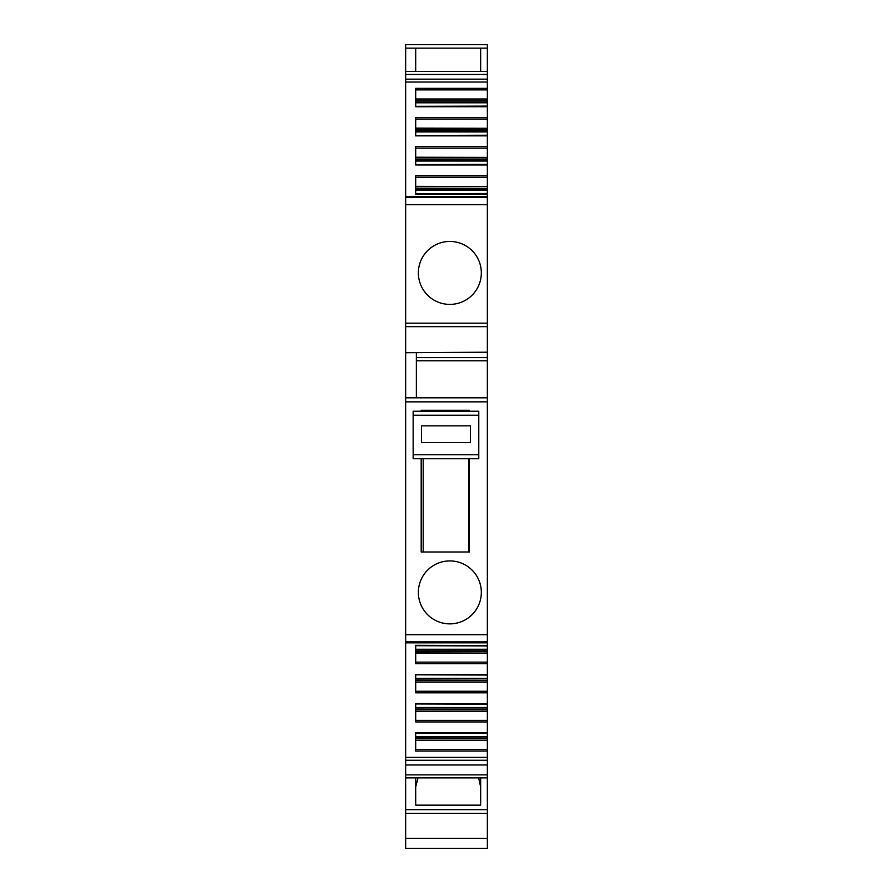 <?xml version="1.0" encoding="UTF-8"?>
<svg xmlns="http://www.w3.org/2000/svg" width="893" height="893" viewBox="0 0 893 893"><rect width="100%" height="100%" fill="white"/><g stroke="black" fill="none" stroke-linecap="round" stroke-linejoin="round"><path stroke-width="1.34" d="M405.645 352.735L487.355 352.199L405.645 352.735L405.645 757.387L487.355 757.387L487.355 760.256L405.645 760.256L405.645 774.867L487.355 774.867L487.355 760.256M405.645 397.831L487.355 397.831L487.355 634.7L405.645 634.7M405.645 352.199L405.645 323.177L487.355 323.177L487.355 326.659L405.645 326.659M487.355 352.199L487.355 326.659M487.355 838.304L487.355 848.35L405.645 848.35L405.645 838.304L487.355 838.304L487.355 809.65L405.645 809.65L405.645 775.928M487.355 813.322L405.645 813.322L405.645 838.304M469.405 458.745L469.405 551.997L421.183 551.997L421.183 458.745M469.405 411.226L469.405 410.278L421.183 410.278L421.183 411.226M415.691 740.264L487.355 740.264L487.355 757.387M487.355 740.264L487.355 738.645L415.691 738.645M415.691 738.444L487.355 738.645M487.355 738.444L487.355 732.941M487.355 733.309L415.691 733.309L487.355 733.086L487.355 721.946L415.691 721.946L415.691 703.561L487.355 703.818M415.691 711.141L487.355 711.141L487.355 721.946M487.355 711.141L487.355 709.522L415.691 709.522M415.691 709.321L487.355 709.522M487.355 709.321L487.355 703.963L415.691 703.963L487.355 704.186M487.355 703.561L487.355 692.823L415.691 692.823L415.691 674.438L487.355 674.684M415.691 682.018L487.355 682.018L487.355 692.823M487.355 682.018L487.355 680.388L415.691 680.388M415.691 680.198L487.355 680.388M487.355 680.198L487.355 674.829L415.691 674.829L487.355 675.052M487.355 674.438L487.355 663.689L415.691 663.689L415.691 645.315L487.355 645.561M415.691 662.137L487.355 662.137L487.355 663.689M487.355 662.137L487.355 653.062L415.691 653.062M415.691 652.895L487.355 653.062M487.355 652.895L487.355 651.265L415.691 651.265M415.691 649.702L487.355 649.702L487.355 651.075L415.691 651.075L487.355 651.265M487.355 649.702L487.355 645.706L415.691 645.706L487.355 645.929M487.355 397.831L487.355 360.772L416.361 360.772L487.355 360.772L487.355 352.735M487.355 193.859L487.355 196.583L405.645 196.583L405.645 82.033L487.355 82.033L487.355 89.903L415.691 89.903M487.355 193.491L415.691 193.714L487.355 193.714L487.355 188.345L415.691 188.345M415.691 188.155L487.355 188.345M487.355 188.155L487.355 186.525L415.691 186.525M415.691 186.358L487.355 186.525M487.355 186.358L487.355 177.283L415.691 177.283M487.355 194.105L415.691 194.105L415.691 175.731L487.355 175.731L487.355 177.283M487.355 164.736L487.355 175.731M487.355 164.368L415.691 164.591L487.355 164.591L487.355 159.222L415.691 159.222L487.355 159.222L487.355 157.402L415.691 157.402M415.691 157.235L487.355 157.402M487.355 157.235L487.355 148.16L415.691 148.16M415.691 146.597L415.691 164.982L415.691 146.597L487.355 146.597L487.355 148.16M487.355 135.602L487.355 146.597M487.355 135.234L415.691 135.457L487.355 135.457L487.355 130.099L415.691 130.099L487.355 130.099L487.355 128.279L415.691 128.279M415.691 128.112L487.355 128.279M487.355 128.112L487.355 119.037L415.691 119.037M415.691 118.334L415.691 135.859L415.691 117.474L487.355 117.474L487.355 119.037M487.355 106.479L487.355 117.474M487.355 106.111L415.691 106.334L487.355 106.111L487.355 100.976L415.691 100.976M415.691 98.989L487.355 98.989L487.355 100.976M487.355 98.989L487.355 89.903M416.361 397.831L416.361 352.735M416.361 357.635L487.355 357.635L487.355 360.772M480.657 787.012L478.637 777.881M415.691 787.012L418.036 777.881M480.657 777.881L480.657 805.151L415.691 805.151L415.691 777.881M480.657 71.44L480.657 48.144L415.691 48.144L415.691 71.44M487.355 751.069L415.691 751.069L415.691 732.695L487.355 732.695M487.355 88.351L415.691 88.351L415.691 106.725L415.691 102.382L415.691 106.725L487.355 106.725M487.355 634.7L487.355 645.315M487.355 323.177L487.355 196.583M487.355 204.72L405.645 204.72L405.645 196.583M487.355 809.65L487.355 774.867M487.355 777.881L405.645 777.881L405.645 774.867M405.645 813.322L405.645 809.65M405.645 757.387L405.645 760.256M415.691 48.144L405.645 48.144L405.645 82.033M405.645 48.144L405.645 44.65L487.355 44.65L487.355 73.661M487.355 82.033L487.355 71.44L405.645 71.44M405.645 204.72L405.645 323.177M481.327 592.394A31.478 31.478 0 0 0 449.849 560.916A31.478 31.478 0 0 0 418.37 592.394A31.478 31.478 0 0 0 449.849 623.872A31.478 31.478 0 0 0 481.327 592.394M481.327 272.923A31.478 31.478 0 0 0 449.849 241.445A31.478 31.478 0 0 0 418.37 272.923A31.478 31.478 0 0 0 449.849 304.401A31.478 31.478 0 0 0 481.327 272.923M413.146 458.745L478.782 458.745L478.782 411.226L413.146 411.226L413.146 458.745M423.193 411.226L423.193 410.278M468.736 411.226L468.736 410.278M468.736 458.745L468.736 551.997M423.193 551.997L423.193 458.745M470.41 442.571L470.41 425.827L421.518 425.827L421.518 442.571L470.41 442.571M405.645 401.85L487.355 401.85M415.691 749.517L487.355 749.517M487.355 740.431L415.691 740.431M415.691 737.071L487.355 737.071M487.355 736.625L415.691 736.625M415.691 720.383L487.355 720.383M487.355 711.308L415.691 711.308M415.691 707.948L487.355 707.948M487.355 707.502L415.691 707.502M415.691 691.26L487.355 691.26M487.355 682.185L415.691 682.185M415.691 678.825L487.355 678.825M487.355 678.367L415.691 678.367M487.355 649.244L415.691 649.244M415.691 190.176L487.355 190.176M487.355 189.718L415.691 189.718M415.691 164.982L487.355 164.982M415.691 161.053L487.355 161.053M487.355 160.595L415.691 160.595M415.691 159.032L487.355 159.032M415.691 135.859L487.355 135.859M415.691 131.918L487.355 131.918M487.355 131.472L415.691 131.472M415.691 129.898L487.355 129.898M415.691 102.795L487.355 102.795M487.355 102.349L415.691 102.349M415.691 100.775L487.355 100.775M487.355 99.156L415.691 99.156M487.355 197.543L405.645 197.543M487.355 641.877L405.645 641.877M487.355 764.966L405.645 764.966M487.355 48.144L480.657 48.144M487.355 74.454L405.645 74.454M487.355 79.164L405.645 79.164M413.146 454.727L478.782 454.727M478.782 415.245L413.146 415.245M487.355 642.837L405.645 642.837M487.355 44.65L405.645 44.65"/></g></svg>
